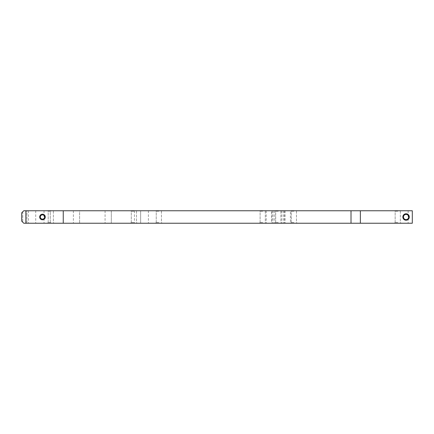 <?xml version="1.0" encoding="UTF-8"?>
<svg xmlns="http://www.w3.org/2000/svg" width="434" height="434" viewBox="0 0 434 434"><rect width="100%" height="100%" fill="white"/><g stroke="black" fill="none" stroke-linecap="round" stroke-linejoin="round"><path stroke-width="0.33" stroke-dasharray="2.17 1.63" d="M50.789 210.767L47.463 210.767L50.789 210.767M50.789 211.184L48.19 211.184L50.789 211.184M50.789 222.506L48.19 222.506L50.789 222.506M50.789 223.233L47.463 223.233L50.789 223.233M133.894 210.767L130.569 210.767L133.894 210.767M133.894 211.184L131.296 211.184L133.894 211.184M133.894 222.506L131.296 222.506L133.894 222.506M133.894 223.233L130.569 223.233L133.894 223.233M158.828 210.767L155.502 210.767L158.828 210.767M158.828 211.184L156.229 211.184L158.828 211.184M158.828 222.506L156.229 222.506L158.828 222.506M158.828 223.233L155.502 223.233L158.828 223.233M262.711 210.767L259.386 210.767L262.711 210.767M262.711 211.184L260.112 211.184L262.711 211.184M262.711 222.506L260.112 222.506L262.711 222.506M262.711 223.233L259.386 223.233L262.711 223.233M278.292 210.767L272.058 210.767L278.292 210.767M278.292 211.184L275.693 211.184L278.292 211.184M278.292 222.506L275.693 222.506L278.292 222.506M278.292 223.233L272.058 223.233L278.292 223.233M293.872 210.767L290.547 210.767L293.872 210.767M293.872 211.184L291.274 211.184L293.872 211.184M293.872 222.506L291.274 222.506L293.872 222.506M293.872 223.233L290.547 223.233L293.872 223.233M397.756 210.767L394.43 210.767L397.756 210.767M397.756 211.184L395.157 211.184L397.756 211.184M397.756 222.506L395.157 222.506L397.756 222.506M397.756 223.233L394.43 223.233L397.756 223.233M409.289 217A3.222 3.222 0 0 1 406.067 220.222A3.222 3.222 0 0 1 402.844 217A3.222 3.222 0 0 1 406.067 213.778A3.222 3.222 0 0 1 409.289 217M408.665 217A2.599 2.599 0 0 1 406.067 219.599A2.599 2.599 0 0 1 403.468 217A2.599 2.599 0 0 0 406.067 219.599A2.599 2.599 0 0 0 408.665 217A2.599 2.599 0 0 1 406.067 219.599A2.599 2.599 0 0 1 403.468 217A2.599 2.599 0 0 1 406.067 214.401A2.599 2.599 0 0 1 408.665 217A2.599 2.599 0 0 0 406.067 214.401A2.599 2.599 0 0 0 403.468 217A2.599 2.599 0 0 1 406.067 214.401A2.599 2.599 0 0 1 408.665 217M45.282 217A2.805 2.805 0 0 1 42.478 219.805A2.805 2.805 0 0 1 39.673 217A2.805 2.805 0 0 1 42.478 214.195A2.805 2.805 0 0 1 45.282 217M44.604 217A2.132 2.132 0 0 1 42.478 219.132A2.132 2.132 0 0 1 40.346 217A2.132 2.132 0 0 0 42.478 219.132A2.132 2.132 0 0 0 44.604 217A2.132 2.132 0 0 1 42.478 219.132A2.132 2.132 0 0 1 40.346 217A2.132 2.132 0 0 1 42.478 214.868A2.132 2.132 0 0 1 44.604 217A2.132 2.132 0 0 0 42.478 214.868A2.132 2.132 0 0 0 40.346 217A2.132 2.132 0 0 1 42.478 214.868A2.132 2.132 0 0 1 44.604 217M32.089 223.233L28.454 223.233L32.089 223.233M32.089 210.767L28.454 210.767L32.089 210.767M210.767 223.233L274.722 223.233L210.767 223.233M271.608 210.767L148.385 210.767L273.149 210.767L271.608 210.767L271.608 223.233M266.226 210.767L266.226 223.233M290.411 210.767L345.817 210.767L281.861 210.767L290.411 210.767L290.411 223.233L408.144 223.233L290.411 223.233M345.817 210.767L408.144 210.767L345.817 210.767M26.892 210.767L23.778 210.767L26.892 210.767L23.778 210.767L26.892 210.767L26.892 223.233L23.778 223.233L26.892 223.233L23.778 223.233L26.892 223.233L26.892 210.767M412.3 210.767L23.778 210.767L21.7 212.844L21.7 221.156L23.778 223.233L21.7 221.156L21.7 212.844L23.778 210.767L21.7 212.844L21.7 221.156L21.7 212.844L22.736 211.808L21.7 212.844L21.7 221.156L23.778 223.233L22.736 222.192L23.778 223.233L412.3 223.233L412.3 210.767M50.268 210.767L73.373 210.767L44.035 210.767L50.268 210.767L50.268 223.233L140.649 223.233L44.035 223.233L50.268 223.233L50.268 210.767M79.606 210.767L105.077 210.767L79.606 210.767L79.606 223.233L79.606 210.767M111.31 210.767L134.415 210.767L111.31 210.767L111.31 223.233L111.31 210.767M140.649 210.767L134.415 210.767L140.649 210.767L140.649 223.233L140.649 210.767M63.255 210.767L63.255 223.233M360.361 210.767L360.361 223.233M351.008 210.767L351.008 223.233M25.856 210.767L25.856 223.233M285.019 210.767L285.019 223.233M44.035 210.767L44.035 223.233L44.035 210.767M22.736 211.808L22.736 222.192L22.736 211.808M73.373 210.767L73.373 223.233L73.373 210.767M105.077 210.767L105.077 223.233L105.077 210.767M134.415 210.767L134.415 223.233L134.415 210.767M48.19 211.184L47.463 210.767L48.19 211.184L48.19 222.506L47.463 223.233L48.19 222.506L48.19 211.184M131.296 211.184L130.569 210.767L131.296 211.184L131.296 222.506L130.569 223.233L131.296 222.506L131.296 211.184M156.229 211.184L155.502 210.767L156.229 211.184L156.229 222.506L155.502 223.233L156.229 222.506L156.229 211.184M260.112 211.184L259.386 210.767L260.112 211.184L260.112 222.506L259.386 223.233L260.112 222.506L260.112 211.184M275.693 211.184L274.966 210.767L275.693 211.184L275.693 222.506L274.966 223.233L275.693 222.506L275.693 211.184M291.274 211.184L290.547 210.767L291.274 211.184L291.274 222.506L290.547 223.233L291.274 222.506L291.274 211.184M395.157 211.184L394.43 210.767L395.157 211.184L395.157 222.506L394.43 223.233L395.157 222.506L395.157 211.184M28.454 210.767L28.454 223.233M272.058 210.767L272.058 223.233L272.058 210.767M148.385 210.767L148.385 223.233M274.722 210.767L274.722 223.233M408.144 210.767L408.144 223.233M281.861 210.767L281.861 223.233M283.483 210.767L283.483 223.233M273.149 210.767L273.149 223.233M35.724 210.767L35.724 223.233M284.525 210.767L284.525 223.233L284.525 210.767M400.354 222.506L401.081 223.233L400.354 222.506L400.354 211.184L401.081 210.767L400.354 211.184L400.354 222.506M296.471 222.506L297.198 223.233L296.471 222.506L296.471 211.184L297.198 210.767L296.471 211.184L296.471 222.506M280.89 222.506L281.617 223.233L280.89 222.506L280.89 211.184L281.617 210.767L280.89 211.184L280.89 222.506M265.304 222.506L266.031 223.233L265.304 222.506L265.304 211.184L266.031 210.767L265.304 211.184L265.304 222.506M161.421 222.506L162.148 223.233L161.421 222.506L161.421 211.184L162.148 210.767L161.421 211.184L161.421 222.506M136.493 222.506L137.22 223.233L136.493 222.506L136.493 211.184L137.22 210.767L136.493 211.184L136.493 222.506M53.382 222.506L54.109 223.233L53.382 222.506L53.382 211.184L54.109 210.767L53.382 211.184L53.382 222.506"/><path stroke-width="0.65" d="M402.844 217A3.222 3.222 0 0 0 406.067 220.222A3.222 3.222 0 0 0 409.289 217A3.222 3.222 0 0 0 406.067 213.778A3.222 3.222 0 0 0 402.844 217M403.468 217A2.599 2.599 0 0 0 406.067 219.599A2.599 2.599 0 0 0 408.665 217A2.599 2.599 0 0 0 406.067 214.401A2.599 2.599 0 0 0 403.468 217M39.673 217A2.805 2.805 0 0 0 42.478 219.805A2.805 2.805 0 0 0 45.282 217A2.805 2.805 0 0 0 42.478 214.195A2.805 2.805 0 0 0 39.673 217M40.346 217A2.132 2.132 0 0 0 42.478 219.132A2.132 2.132 0 0 0 44.604 217A2.132 2.132 0 0 0 42.478 214.868A2.132 2.132 0 0 0 40.346 217M23.778 210.767L412.3 210.767L412.3 223.233L23.778 223.233L21.7 221.156L21.7 212.844L23.778 210.767M25.856 210.767L25.856 223.233M63.255 210.767L63.255 223.233M351.008 210.767L351.008 223.233M360.361 210.767L360.361 223.233"/></g></svg>
